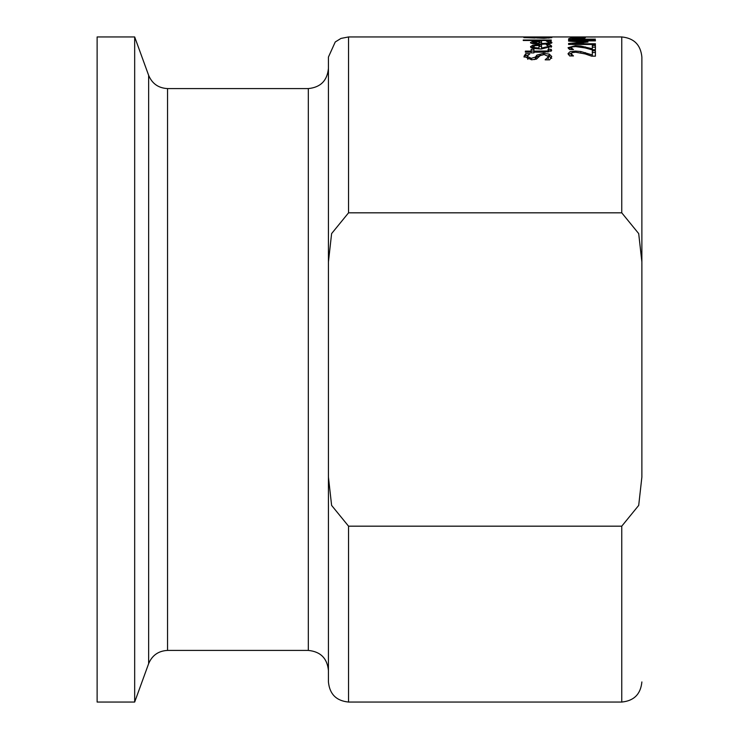 <?xml version="1.0" encoding="UTF-8"?>
<svg xmlns="http://www.w3.org/2000/svg" width="739" height="739" viewBox="0 0 739 739"><rect width="100%" height="100%" fill="white"/><g stroke="black" fill="none" stroke-linecap="round" stroke-linejoin="round"><path stroke-width="1.11" d="M546.333 44.774L550.028 44.774L551.728 46.372L541.317 49.005C533.604 48.672 530.02 47.859 530.574 46.575L532.819 45.19L532.819 46.917L533.355 46.806M531.193 47.453L532.819 46.917M538.962 46.409L541.548 46.409M532.819 45.19L541.548 44.691L541.548 49.005M538.962 48.072L538.962 45.439L534.925 45.707L533.355 46.622L534.944 47.638L538.962 48.072L538.962 48.959M534.944 47.638L534.944 48.589M533.355 46.622L533.355 48.266M550.028 44.774L550.028 46.492L551.257 47.268M548.772 46.492L550.028 46.492M541.548 48.072L548.772 46.381L546.333 44.82M548.772 46.381L548.717 48.358M548.218 55.564L551.747 58.326M534.519 59.582L536.856 56.875L540.523 55.286M545.179 59.748L548.661 56.635L544.181 54.547L540.07 55.693L536.486 59.102L531.646 59.776L523.969 56.395L525.706 53.661L529.965 53.661L527.055 56.312L527.858 59.36M524.154 57.18L525.706 55.425L527.36 55.425M547.913 59.85L548.661 56.635M525.706 53.661L525.706 55.425M527.055 56.312L531.276 58.344L535.442 57.051L536.856 55.102L543.618 53.319L549.308 54.123L551.747 56.543L549.659 59.85L545.179 59.85M532.819 41.393L541.548 41.033L541.548 43.536C547.359 43.287 549.761 42.862 548.772 42.262L546.333 41.088L550.028 41.088L551.728 42.262C552.901 43.231 549.428 43.897 541.317 44.257C533.382 43.952 529.808 43.333 530.574 42.409L532.819 41.393L532.819 43.093L533.355 43.019M531.766 43.296L532.819 43.093M538.962 42.733L541.548 42.733M538.962 43.536L538.962 41.569L533.355 42.446L538.962 43.536L538.962 44.22M534.944 43.213L534.944 43.934M533.355 42.446L533.355 43.693M550.028 41.088L550.028 42.788L551.155 43.296M548.772 42.788L550.028 42.788M548.772 42.262L548.772 43.749M548.707 51.056L551.202 51.167M548.698 51.97L548.052 49.365M531.147 51.056L533.946 51.056M531.147 49.31L533.946 49.31L533.946 52.894L531.147 52.894L531.147 52.164L525.364 52.164L525.364 51.13L531.147 51.13L531.147 49.31M533.946 51.13L547.442 50.982L547.442 52.099M547.442 50.982L548.707 50.141M548.052 49.31L551.091 49.31L551.091 51.056M551.091 49.31L551.654 50.391L545.096 52.164L533.946 52.164M531.147 51.13L531.147 52.164M551.266 40.017L551.266 40.497L523.249 40.497L523.249 40.017L551.266 40.017L551.266 40.497M523.249 40.017L523.249 40.497M534.833 37.643L526.14 37.643L534.833 38.003M537.355 37.754L548.901 37.578L537.355 38.022M548.901 37.578L548.901 38.142M523.886 37.634L533.096 37.319L536.117 37.883L523.886 37.634M536.117 37.532L542.638 37.44M542.638 37.218L534.879 37.209M534.879 37.089L544.643 37.338M544.643 37.144L551.266 36.987L547.423 37.347M547.423 37.218L551.83 37.643L543.904 38.289L536.08 37.883M571.145 53.698L573.473 55.952L569.649 55.952L568.042 53.614L570.018 51.739L575.404 51.093L580.771 51.508L592.318 54.972L592.318 50.76L595.422 50.76L595.422 56.155L591.616 56.155L585.168 53.929L575.607 52.21L572.235 52.635L571.145 53.698L571.284 55.952M571.995 54.972L571.995 55.952M592.318 52.506L595.422 52.506M592.318 54.972L592.318 56.155M585.362 52.635L585.362 53.984M580.771 51.508L580.771 52.765M568.328 54.52L571.367 53.153M592.318 47.167L595.422 47.167M568.485 48.598L571.145 47.702M571.145 47.749L573.473 49.55L569.649 49.55L568.042 47.684L575.404 45.707L580.771 46.04L592.318 48.774L592.318 45.449L595.422 45.449L595.422 49.716L591.616 49.716L585.168 47.933L575.607 46.585L572.235 46.917L571.145 47.749L571.155 49.55M580.771 46.04L580.771 47.019M585.362 46.917L585.362 47.98M592.318 48.774L592.318 49.716M571.995 48.774L571.995 49.55M568.605 40.34L568.605 41.088L568.605 40.34L595.422 40.34L595.422 40.876L572.319 40.876L572.319 41.356M595.422 40.34L595.422 40.876M572.319 40.876L588.032 42.031L572.319 43.777L572.319 44.479M572.319 43.777L595.422 43.777L595.422 44.479L568.605 44.479L568.605 43.462L583.533 42.188L568.605 41.088M583.533 42.188L583.533 42.797M595.422 43.777L595.422 44.479M571.69 39.167L582.387 39.167L580.771 38.326L576.799 38.188L572.716 38.363L571.69 38.844L571.69 39.601M568.605 38.816L570.277 38.142L576.688 37.892L582.646 38.077L585.427 39.167L595.422 39.167L568.605 39.601L568.605 38.816L568.605 39.601M621.758 212.823L621.758 36.95L348.549 36.95L340.993 38.419L335.247 41.975L328.43 57.06L328.43 261.911L331.608 233.598L348.549 212.823L621.758 212.823L638.699 233.598L641.877 261.911L641.877 477.089L638.699 505.402L621.758 526.177L348.549 526.177L331.608 505.402L328.43 477.089L328.43 261.911M592.687 37.005L595.422 37.024M569.492 36.95L592.687 37.024M582.055 37.726L582.055 37.19L582.055 37.726L585.316 37.726L585.316 37.19L585.316 37.726M582.055 37.19L585.316 37.19M641.877 261.911L641.877 57.06C640.685 44.848 633.979 38.142 621.758 36.95M328.43 301.808L328.43 248.433M328.43 477.089L328.43 681.94C329.631 694.152 336.328 700.858 348.549 702.05L348.549 526.177M167.541 88.578C158.479 88.117 152.179 83.71 148.641 75.341L134.674 36.95L134.674 702.05L148.641 663.659C152.169 655.29 158.469 650.883 167.541 650.422L167.541 88.578L308.32 88.578L308.32 650.422C320.532 651.613 327.238 658.32 328.43 670.541M641.877 225.136L641.877 477.089M134.674 36.95L97.123 36.95L97.123 702.05L134.674 702.05M539.701 44.691L539.701 46.409M551.155 45.467L551.155 47.185M531.276 58.344L531.276 59.767M535.442 57.051L535.442 58.834M536.856 55.102L536.856 56.875M543.618 53.319L543.618 54.557M549.308 54.123L549.308 55.887M539.701 41.033L539.701 42.733M551.155 41.596L551.155 43.001M543.534 51.13L543.534 52.164M575.404 51.093L575.404 52.21M575.404 45.707L575.404 46.585M570.277 38.142L570.277 39.601M582.646 38.077L582.646 39.601M348.549 212.823L348.549 36.95M621.758 526.177L621.758 702.05C633.979 700.858 640.685 694.152 641.877 681.94M148.641 75.341L148.641 663.659M308.32 88.578C320.532 87.387 327.238 80.68 328.43 68.459M348.549 702.05L621.758 702.05M167.541 650.422L308.32 650.422"/></g></svg>
